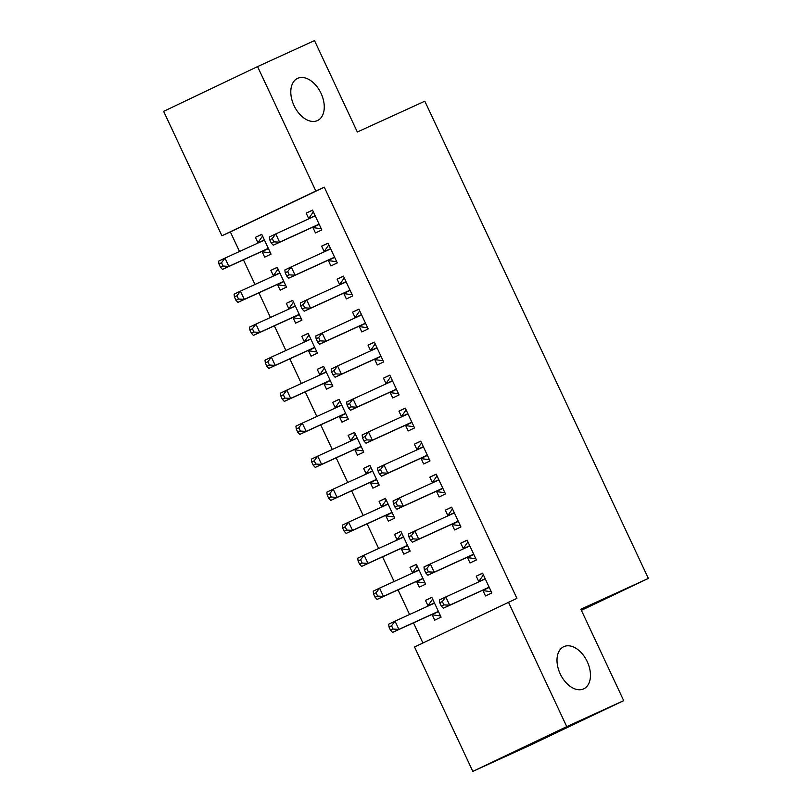 <?xml version="1.0" encoding="UTF-8"?>
<svg xmlns="http://www.w3.org/2000/svg" width="812" height="812" viewBox="0 0 812 812"><rect width="100%" height="100%" fill="white"/><g stroke="black" fill="none" stroke-linecap="round" stroke-linejoin="round"><path stroke-width="1.22" d="M317.421 120.592A23.325 14.839 -115.5 0 1 294.086 105.743A23.325 14.839 -115.5 0 1 297.496 78.419A23.325 14.839 -115.5 0 1 297.639 78.348A23.325 14.839 -115.5 0 1 320.973 93.197A23.325 14.839 -115.5 0 1 317.563 120.531A23.325 14.839 -115.5 0 1 317.421 120.592M583.625 688.891A23.325 14.839 -115.5 0 1 560.29 674.041A23.325 14.839 -115.5 0 1 563.701 646.707A23.325 14.839 -115.5 0 1 563.843 646.646A23.325 14.839 -115.5 0 1 587.177 661.496A23.325 14.839 -115.5 0 1 583.767 688.82A23.325 14.839 -115.5 0 1 583.625 688.891M230.354 231.927L221.92 235.774L163.638 111.356L257.566 66.594L314.508 40.6L357.331 132.011L424.818 101.206L648.362 578.418L580.874 609.223L623.697 700.644L529.769 745.406L472.828 771.4L414.546 646.981L516.909 598.363L324.282 187.166L230.354 231.927L239.52 251.487M243.438 259.84L254.978 284.484M258.896 292.838L270.437 317.492M274.354 325.845L285.895 350.49M289.813 358.843L301.353 383.487M305.271 391.851L316.812 416.495M320.73 424.849L332.27 449.493M336.188 457.846L347.729 482.501M351.647 490.854L363.197 515.498M367.105 523.852L378.656 548.506M382.564 556.859L394.114 581.504M398.022 589.857L409.573 614.501M413.481 622.865L422.92 642.992M581.392 610.33L648.362 578.418M277.643 284.809L280.14 290.148L286.494 287.123L277.217 267.321L270.873 270.345L273.37 275.694M328.413 260.611L330.92 265.95L337.264 262.926L327.987 243.123L321.643 246.148L324.14 251.497M308.56 350.814L311.067 356.153L317.411 353.129L308.134 333.326L301.79 336.351L304.287 341.69M359.33 326.617L361.837 331.956L368.181 328.931L358.904 309.128L352.56 312.153L355.057 317.492M339.477 416.82L341.984 422.159L348.328 419.134L339.051 399.331L332.707 402.356L335.204 407.695M390.247 392.622L392.754 397.961L399.098 394.936L389.821 375.134L383.477 378.159L385.984 383.497M370.394 482.815L372.901 488.164L379.245 485.14L369.967 465.337L363.624 468.362L366.131 473.7M421.174 458.618L423.671 463.967L430.015 460.942L420.748 441.139L414.394 444.164L416.901 449.503M401.321 548.821L403.818 554.17L410.161 551.145L400.895 531.342L394.541 534.367L397.048 539.706M452.091 524.623L454.588 529.972L460.942 526.947L451.665 507.145L445.311 510.169L447.818 515.508M432.238 614.826L434.735 620.165L441.089 617.14L431.811 597.348L425.458 600.372L427.965 605.711M483.008 590.628L485.505 595.967L491.859 592.943L482.582 573.15L476.238 576.175L478.735 581.514M467.55 557.631L470.046 562.97L476.4 559.945L467.123 540.142L460.769 543.167L463.276 548.506M416.779 581.828L419.276 587.167L425.62 584.143L416.353 564.34L409.999 567.365L412.506 572.704M436.633 491.625L439.13 496.964L445.473 493.94L436.206 474.137L429.852 477.162L432.36 482.511M385.852 515.823L388.359 521.162L394.703 518.137L385.426 498.335L379.082 501.359L381.589 506.708M405.706 425.62L408.213 430.959L414.556 427.934L405.279 408.131L398.936 411.156L401.443 416.505M354.935 449.818L357.442 455.156L363.786 452.132L354.509 432.329L348.165 435.354L350.672 440.703M374.789 359.614L377.296 364.953L383.64 361.929L374.362 342.136L368.019 345.161L370.526 350.5M324.018 383.812L326.525 389.151L332.869 386.126L323.592 366.334L317.248 369.358L319.745 374.697M343.872 293.609L346.379 298.958L352.723 295.933L343.446 276.131L337.102 279.155L339.599 284.494M293.102 317.807L295.609 323.156L301.952 320.131L292.675 300.328L286.332 303.353L288.828 308.692M312.955 227.604L315.462 232.953L321.806 229.928L312.529 210.125L306.185 213.15L308.682 218.489M262.185 251.801L264.682 257.15L271.035 254.126L261.758 234.323L255.415 237.348L257.911 242.686M257.566 66.594L315.848 191.013L221.92 235.774M623.697 700.644L566.756 726.638L472.828 771.4M324.282 187.166L315.848 191.013M508.474 602.22L566.756 726.638M482.632 573.252L476.238 576.175M431.852 597.449L425.458 600.372M467.174 540.254L460.769 543.167M416.394 564.442L409.999 567.365M451.705 507.246L445.311 510.169M400.935 531.444L394.541 534.367M436.247 474.249L429.852 477.162M385.477 498.446L379.082 501.359M420.789 441.241L414.394 444.164M370.018 465.438L363.624 468.362M405.33 408.243L398.936 411.156M354.56 432.441L348.165 435.354M389.872 375.235L383.477 378.159M339.101 399.433L332.707 402.356M374.413 342.238L368.019 345.161M323.643 366.435L317.248 369.358M358.955 309.24L352.56 312.153M308.184 333.427L301.79 336.351M343.496 276.232L337.102 279.155M292.726 300.43L286.332 303.353M328.038 243.235L321.643 246.148M277.268 267.432L270.873 270.345M312.579 210.227L306.185 213.15M261.809 234.424L255.415 237.348M490.6 591.643L482.602 590.578A3.644 2.314 64.5 0 0 481.709 590.7L443.322 608.218L449.665 605.194L445.808 596.942L484.185 579.423A3.644 2.314 64.5 0 0 484.206 579.413A3.644 2.314 64.5 0 0 484.865 578.824L485.079 578.489M478.319 582.102A3.644 2.314 64.5 0 0 478.522 581.849L483.394 574.896M489.352 587.604L488.956 587.553A3.644 2.314 64.5 0 0 488.053 587.675L449.665 605.194L443.87 604.879L442.317 601.58L439.779 602.788L441.322 606.087L443.87 604.879M439.779 602.788L439.454 599.966L445.808 596.942L442.317 601.58M441.322 606.087L443.322 608.218M432.623 599.094L427.741 606.046A3.644 2.314 -115.5 0 1 427.548 606.3M440.358 615.587L439.83 615.841L440.358 615.597M434.308 602.687L434.095 603.022A3.644 2.314 -115.5 0 1 433.435 603.61A3.644 2.314 -115.5 0 1 433.415 603.62L395.038 621.139L398.895 629.391L392.551 632.416L430.939 614.897A3.644 2.314 -115.5 0 1 431.832 614.775L439.83 615.841M393.089 629.077L391.546 625.778L389.009 626.986L390.552 630.285L393.089 629.077L398.895 629.391L437.282 611.872A3.644 2.314 -115.5 0 1 438.186 611.751L438.582 611.801M389.009 626.986L388.684 624.164L395.038 621.139L391.546 625.778M392.551 632.416L390.552 630.285M475.142 558.646L467.144 557.57A3.644 2.314 64.5 0 0 466.25 557.692L427.863 575.221L434.207 572.196L430.35 563.944L468.727 546.425A3.644 2.314 64.5 0 0 468.747 546.405A3.644 2.314 64.5 0 0 469.407 545.826L469.62 545.481M462.86 549.095A3.644 2.314 64.5 0 0 463.063 548.851L467.935 541.888M473.893 554.606L473.497 554.545A3.644 2.314 64.5 0 0 472.594 554.667L434.207 572.196L428.401 571.881L426.858 568.583L424.321 569.791L425.864 573.089L428.401 571.881M424.321 569.791L423.996 566.969L430.35 563.944L426.858 568.583M425.864 573.089L427.863 575.221M459.683 525.638L451.685 524.572A3.644 2.314 64.5 0 0 450.792 524.694L412.405 542.213L418.748 539.188L414.891 530.947L453.269 513.417A3.644 2.314 64.5 0 0 453.289 513.407A3.644 2.314 64.5 0 0 453.949 512.819L454.162 512.484M447.402 516.097A3.644 2.314 64.5 0 0 447.595 515.843L452.477 508.891M458.435 521.598L458.039 521.548A3.644 2.314 64.5 0 0 457.136 521.669L418.748 539.188L412.943 538.874L411.4 535.575L408.862 536.783L410.405 540.082L412.943 538.874M408.862 536.783L408.537 533.971L414.891 530.947L411.4 535.575M410.405 540.082L412.405 542.213M417.165 566.086L412.283 573.049A3.644 2.314 -115.5 0 1 412.09 573.292M424.899 582.59L424.371 582.843L424.899 582.6M418.85 569.679L418.637 570.024A3.644 2.314 -115.5 0 1 417.977 570.603A3.644 2.314 -115.5 0 1 417.957 570.613L379.569 588.142L383.437 596.394L377.093 599.418L415.48 581.889A3.644 2.314 -115.5 0 1 416.373 581.768L424.371 582.843M377.631 596.079L376.088 592.77L373.55 593.988L375.093 597.287L377.631 596.079L383.437 596.394L421.824 578.865A3.644 2.314 -115.5 0 1 422.717 578.743L423.123 578.804M373.55 593.988L373.226 591.166L379.569 588.142L376.088 592.77M377.093 599.418L375.093 597.287M401.707 533.088L396.824 540.041A3.644 2.314 -115.5 0 1 396.632 540.295M409.441 549.582L408.913 549.836L409.441 549.592M403.391 536.681L403.178 537.016A3.644 2.314 -115.5 0 1 402.519 537.605L364.111 555.134L367.978 563.386L361.634 566.411L400.012 548.892A3.644 2.314 -115.5 0 1 400.915 548.77L408.913 549.836M362.172 563.071L360.629 559.772L358.092 560.98L359.635 564.279L362.172 563.071L367.978 563.386L406.365 545.867A3.644 2.314 -115.5 0 1 407.259 545.745L407.665 545.796M358.092 560.98L357.767 558.159L364.111 555.134L360.629 559.772M361.634 566.411L359.635 564.279M444.225 492.64L436.227 491.575A3.644 2.314 64.5 0 0 435.333 491.696L396.946 509.215L403.29 506.191L399.423 497.939L437.81 480.42A3.644 2.314 64.5 0 0 437.83 480.41A3.644 2.314 64.5 0 0 438.49 479.821L438.703 479.486M431.943 483.099A3.644 2.314 64.5 0 0 432.136 482.846L437.018 475.883M442.976 488.601L442.57 488.55A3.644 2.314 64.5 0 0 441.677 488.672L403.29 506.191L397.484 505.876L395.941 502.577L393.404 503.785L394.947 507.084L397.484 505.876M393.404 503.785L393.079 500.963L399.423 497.939L395.941 502.577M394.947 507.084L396.946 509.215M428.766 459.633L420.768 458.567A3.644 2.314 64.5 0 0 419.865 458.689L381.488 476.218L387.832 473.193L383.964 464.941L422.352 447.412A3.644 2.314 64.5 0 0 422.372 447.402A3.644 2.314 64.5 0 0 423.032 446.813L423.245 446.478M416.485 450.092A3.644 2.314 64.5 0 0 416.678 449.838L421.56 442.885M427.518 455.593L427.112 455.542A3.644 2.314 64.5 0 0 426.219 455.664L387.832 473.193L382.026 472.868L380.483 469.569L377.945 470.777L379.488 474.086L382.026 472.868M377.945 470.777L377.621 467.966L383.964 464.941L380.483 469.569M379.488 474.086L381.488 476.218M386.248 500.08L381.366 507.043A3.644 2.314 -115.5 0 1 381.173 507.297M393.982 516.584L393.444 516.838L393.982 516.594M387.933 503.684L387.71 504.019A3.644 2.314 -115.5 0 1 387.06 504.607A3.644 2.314 -115.5 0 1 387.04 504.617L348.652 522.136L352.52 530.388L346.176 533.413L384.553 515.884A3.644 2.314 -115.5 0 1 385.456 515.772L393.444 516.838M346.714 530.074L345.171 526.775L342.634 527.983L344.176 531.281L346.714 530.074L352.52 530.388L390.907 512.859A3.644 2.314 -115.5 0 1 391.8 512.748L392.206 512.798M342.634 527.983L342.309 525.161L348.652 522.136L345.171 526.775M346.176 533.413L344.176 531.281M370.79 467.083L365.907 474.035A3.644 2.314 -115.5 0 1 365.715 474.289M372.475 470.676L372.251 471.011A3.644 2.314 -115.5 0 1 371.602 471.599L333.194 489.139L337.061 497.38L330.717 500.405L369.095 482.886A3.644 2.314 -115.5 0 1 369.998 482.764L377.986 483.83M331.255 497.066L329.713 493.767L327.175 494.975L328.718 498.284L331.255 497.066L337.061 497.38L375.448 479.862A3.644 2.314 -115.5 0 1 376.342 479.74L376.748 479.79M327.175 494.975L326.85 492.163L333.194 489.139L329.713 493.767M330.717 500.405L328.718 498.284M413.298 426.635L405.31 425.569A3.644 2.314 64.5 0 0 404.406 425.691L366.029 443.21L372.373 440.185L368.506 431.933L406.893 414.414A3.644 2.314 64.5 0 0 406.913 414.404A3.644 2.314 64.5 0 0 407.563 413.815L407.786 413.481M401.026 417.094A3.644 2.314 64.5 0 0 401.219 416.84L406.101 409.887M412.06 422.595L411.654 422.544A3.644 2.314 64.5 0 0 410.76 422.666L372.373 440.185L366.567 439.871L365.024 436.572L362.487 437.78L364.03 441.078L366.567 439.871M362.487 437.78L362.162 434.958L368.506 431.933L365.024 436.572M364.03 441.078L366.029 443.21M355.331 434.075L350.449 441.038A3.644 2.314 -115.5 0 1 350.256 441.292M363.055 450.579L362.528 450.833L363.065 450.589M357.016 437.678L356.793 438.013A3.644 2.314 -115.5 0 1 356.143 438.602A3.644 2.314 -115.5 0 1 356.123 438.612L317.736 456.131L321.603 464.383L315.259 467.407L353.636 449.889A3.644 2.314 -115.5 0 1 354.539 449.767L362.528 450.833M315.797 464.068L314.254 460.769L311.717 461.977L313.259 465.276L315.797 464.068L321.603 464.383L359.99 446.864A3.644 2.314 -115.5 0 1 360.883 446.742L361.289 446.793M311.717 461.977L311.392 459.156L317.736 456.131L314.254 460.769M315.259 467.407L313.259 465.276M398.377 393.394L397.839 393.637L398.367 393.384M385.568 384.086A3.644 2.314 64.5 0 0 385.761 383.832L390.643 376.88M347.028 404.782L348.571 408.081L351.109 406.873L349.566 403.564L347.028 404.782L346.704 401.96L391.435 381.407A3.644 2.314 64.5 0 0 391.455 381.396A3.644 2.314 64.5 0 0 392.105 380.808L392.328 380.473M349.566 403.564L353.047 398.936L356.915 407.188L350.571 410.212L388.948 392.683A3.644 2.314 64.5 0 1 389.851 392.561L397.839 393.637M396.601 389.598L396.195 389.537A3.644 2.314 64.5 0 0 395.302 389.658L356.915 407.188L351.109 406.873M348.571 408.081L350.571 410.212M339.873 401.077L334.991 408.03A3.644 2.314 -115.5 0 1 334.798 408.284M347.597 417.581L347.069 417.835L347.607 417.591M341.558 404.67L341.334 405.005A3.644 2.314 -115.5 0 1 340.685 405.594L302.277 423.133L306.144 431.385L299.801 434.41L338.178 416.881A3.644 2.314 -115.5 0 1 339.081 416.759L347.069 417.835M300.338 431.06L298.796 427.762L296.258 428.98L297.801 432.278L300.338 431.06L306.144 431.385L344.521 413.856A3.644 2.314 -115.5 0 1 345.425 413.734L345.821 413.795M296.258 428.98L295.933 426.158L302.277 423.133L298.796 427.762M299.801 434.41L297.801 432.278M382.381 360.629L374.393 359.564A3.644 2.314 64.5 0 0 373.49 359.686L335.112 377.204L341.456 374.18L337.589 365.928L375.976 348.409A3.644 2.314 64.5 0 0 375.997 348.399A3.644 2.314 64.5 0 0 376.646 347.81L376.869 347.475M370.11 351.088A3.644 2.314 64.5 0 0 370.302 350.835L375.185 343.882M381.143 356.59L380.737 356.539A3.644 2.314 64.5 0 0 379.843 356.661L341.456 374.18L335.65 373.865L334.108 370.566L331.57 371.774L333.113 375.073L335.65 373.865M331.57 371.774L331.245 368.952L337.589 365.928L334.108 370.566M333.113 375.073L335.112 377.204M324.414 368.08L319.532 375.032A3.644 2.314 -115.5 0 1 319.329 375.286M332.138 384.573L331.611 384.827L332.149 384.583M326.099 371.673L325.876 372.008A3.644 2.314 -115.5 0 1 325.226 372.596L286.819 390.125L290.686 398.377L284.342 401.402L322.719 383.883A3.644 2.314 -115.5 0 1 323.623 383.761L331.611 384.827M284.88 398.063L283.337 394.764L280.79 395.972L282.343 399.271L284.88 398.063L290.686 398.377L329.063 380.858A3.644 2.314 -115.5 0 1 329.966 380.737L330.362 380.787M280.79 395.972L280.475 393.15L286.819 390.125L283.337 394.764M284.342 401.402L282.343 399.271M367.46 327.388L366.922 327.632L367.45 327.378M354.651 318.081A3.644 2.314 64.5 0 0 354.844 317.837L359.726 310.874M316.112 338.777L317.654 342.075L320.192 340.867L318.649 337.569L316.112 338.777L315.787 335.955L360.518 315.411A3.644 2.314 64.5 0 0 360.538 315.401A3.644 2.314 64.5 0 0 361.188 314.812L361.411 314.477M318.649 337.569L322.131 332.93L325.998 341.182L319.654 344.207L358.031 326.678A3.644 2.314 64.5 0 1 358.934 326.556L366.922 327.632M365.674 323.592L365.278 323.531A3.644 2.314 64.5 0 0 364.375 323.653L325.998 341.182L320.192 340.867M317.654 342.075L319.654 344.207M308.956 335.072L304.074 342.035A3.644 2.314 -115.5 0 1 303.871 342.278M316.68 351.576L316.152 351.829L316.69 351.586M310.641 338.665L310.417 339.01A3.644 2.314 -115.5 0 1 309.768 339.589A3.644 2.314 -115.5 0 1 309.748 339.599L271.36 357.128L275.227 365.38L268.873 368.404L307.261 350.875A3.644 2.314 -115.5 0 1 308.164 350.754L316.152 351.829M269.422 365.065L267.869 361.756L265.331 362.974L266.884 366.273L269.422 365.065L275.227 365.38L313.605 347.851A3.644 2.314 -115.5 0 1 314.508 347.729L314.904 347.79M265.331 362.974L265.017 360.152L271.36 357.128L267.869 361.756M268.873 368.404L266.884 366.273M351.464 294.624L343.476 293.558A3.644 2.314 64.5 0 0 342.573 293.68L304.195 311.199L310.539 308.174L306.672 299.932L345.059 282.403A3.644 2.314 64.5 0 0 345.08 282.393A3.644 2.314 64.5 0 0 345.729 281.805L345.953 281.47M339.183 285.083A3.644 2.314 64.5 0 0 339.386 284.829L344.268 277.877M350.216 290.584L349.82 290.534A3.644 2.314 64.5 0 0 348.916 290.655L310.539 308.174L304.733 307.86L303.191 304.561L300.643 305.769L302.196 309.067L304.733 307.86M300.643 305.769L300.328 302.957L306.672 299.932L303.191 304.561M302.196 309.067L304.195 311.199M293.497 302.074L288.615 309.027A3.644 2.314 -115.5 0 1 288.412 309.281M301.222 318.568L300.694 318.822L301.222 318.578M295.172 305.667L294.959 306.002A3.644 2.314 -115.5 0 1 294.309 306.591L255.902 324.12L259.769 332.372L253.415 335.397L291.802 317.878A3.644 2.314 -115.5 0 1 292.706 317.756L300.694 318.822M253.963 332.057L252.41 328.758L249.873 329.966L251.426 333.265L253.963 332.057L259.769 332.372L298.146 314.853A3.644 2.314 -115.5 0 1 299.049 314.731L299.445 314.782M249.873 329.966L249.558 327.145L255.902 324.12L252.41 328.758M253.415 335.397L251.426 333.265M336.006 261.626L328.018 260.561A3.644 2.314 64.5 0 0 327.114 260.682L288.727 278.201L295.081 275.177L291.214 266.925L329.601 249.406A3.644 2.314 64.5 0 0 329.621 249.396A3.644 2.314 64.5 0 0 330.271 248.807L330.494 248.472M323.724 252.085A3.644 2.314 64.5 0 0 323.927 251.832L328.809 244.869M334.757 257.587L334.361 257.536A3.644 2.314 64.5 0 0 333.458 257.658L295.081 275.177L289.275 274.862L287.722 271.563L285.185 272.771L286.737 276.07L289.275 274.862M285.185 272.771L284.87 269.949L291.214 266.925L287.722 271.563M286.737 276.07L288.727 278.201M278.029 269.066L273.157 276.029A3.644 2.314 -115.5 0 1 272.954 276.283M285.763 285.57L285.235 285.824L285.763 285.58M279.714 272.67L279.501 273.005A3.644 2.314 -115.5 0 1 278.851 273.593A3.644 2.314 -115.5 0 1 278.82 273.603L240.443 291.122L244.31 299.374L237.957 302.399L276.344 284.87A3.644 2.314 -115.5 0 1 277.237 284.758L285.235 285.824M238.505 299.06L236.952 295.761L234.414 296.969L235.967 300.267L238.505 299.06L244.31 299.374L282.688 281.845A3.644 2.314 -115.5 0 1 283.591 281.734L283.987 281.784M234.414 296.969L234.1 294.147L240.443 291.122L236.952 295.761M237.957 302.399L235.967 300.267M320.547 228.619L312.559 227.553A3.644 2.314 64.5 0 0 311.656 227.675L273.268 245.204L279.622 242.179L275.755 233.927L314.132 216.398A3.644 2.314 64.5 0 0 314.163 216.388A3.644 2.314 64.5 0 0 314.812 215.799L315.026 215.464M308.266 219.078A3.644 2.314 64.5 0 0 308.469 218.824L313.351 211.871M319.299 224.579L318.903 224.528A3.644 2.314 64.5 0 0 317.999 224.65L279.622 242.179L273.817 241.854L272.264 238.555L269.726 239.763L271.279 243.072L273.817 241.854M269.726 239.763L269.411 236.952L275.755 233.927L272.264 238.555M271.279 243.072L273.268 245.204M262.57 236.069L257.698 243.021A3.644 2.314 -115.5 0 1 257.495 243.275M270.305 252.573L269.777 252.816L270.305 252.573M264.255 239.662L264.042 239.997A3.644 2.314 -115.5 0 1 263.382 240.585A3.644 2.314 -115.5 0 1 263.362 240.596L224.985 258.125L228.842 266.366L222.498 269.391L260.885 251.872A3.644 2.314 -115.5 0 1 261.779 251.75L269.777 252.816M223.046 266.052L221.493 262.753L218.956 263.961L220.499 267.27L223.046 266.052L228.842 266.366L267.229 248.848A3.644 2.314 -115.5 0 1 268.133 248.726L268.528 248.776M218.956 263.961L218.631 261.149L224.985 258.125L221.493 262.753M222.498 269.391L220.499 267.27M488.956 587.553L482.602 590.578M488.053 587.675L481.709 590.7M484.865 578.824L478.522 581.849M427.741 606.046L434.095 603.022M430.939 614.897L437.282 611.872M431.832 614.775L438.186 611.751M473.497 554.545L467.144 557.57M472.594 554.667L466.25 557.692M469.407 545.826L463.063 548.851M458.039 521.548L451.685 524.572M457.136 521.669L450.792 524.694M453.949 512.819L447.595 515.843M412.283 573.049L418.637 570.024M415.48 581.889L421.824 578.865M416.373 581.768L422.717 578.743M396.824 540.041L403.178 537.016M400.012 548.892L406.365 545.867M400.915 548.77L407.259 545.745M442.57 488.55L436.227 491.575M441.677 488.672L435.333 491.696M438.49 479.821L432.136 482.846M427.112 455.542L420.768 458.567M426.219 455.664L419.865 458.689M423.032 446.813L416.678 449.838M381.366 507.043L387.71 504.019M384.553 515.884L390.907 512.859M385.456 515.772L391.8 512.748M365.907 474.035L372.251 471.011M369.095 482.886L375.448 479.862M369.998 482.764L376.342 479.74M411.654 422.544L405.31 425.569M410.76 422.666L404.406 425.691M407.563 413.815L401.219 416.84M350.449 441.038L356.793 438.013M353.636 449.889L359.99 446.864M354.539 449.767L360.883 446.742M396.195 389.537L389.851 392.561M395.302 389.658L388.948 392.683M392.105 380.808L385.761 383.832M334.991 408.03L341.334 405.005M338.178 416.881L344.521 413.856M339.081 416.759L345.425 413.734M380.737 356.539L374.393 359.564M379.843 356.661L373.49 359.686M376.646 347.81L370.302 350.835M319.532 375.032L325.876 372.008M322.719 383.883L329.063 380.858M323.623 383.761L329.966 380.737M365.278 323.531L358.934 326.556M364.375 323.653L358.031 326.678M361.188 314.812L354.844 317.837M304.074 342.035L310.417 339.01M307.261 350.875L313.605 347.851M308.164 350.754L314.508 347.729M349.82 290.534L343.476 293.558M348.916 290.655L342.573 293.68M345.729 281.805L339.386 284.829M288.615 309.027L294.959 306.002M291.802 317.878L298.146 314.853M292.706 317.756L299.049 314.731M334.361 257.536L328.018 260.561M333.458 257.658L327.114 260.682M330.271 248.807L323.927 251.832M273.157 276.029L279.501 273.005M276.344 284.87L282.688 281.845M277.237 284.758L283.591 281.734M318.903 224.528L312.559 227.553M317.999 224.65L311.656 227.675M314.812 215.799L308.469 218.824M257.698 243.021L264.042 239.997M260.885 251.872L267.229 248.848M261.779 251.75L268.133 248.726"/></g></svg>

